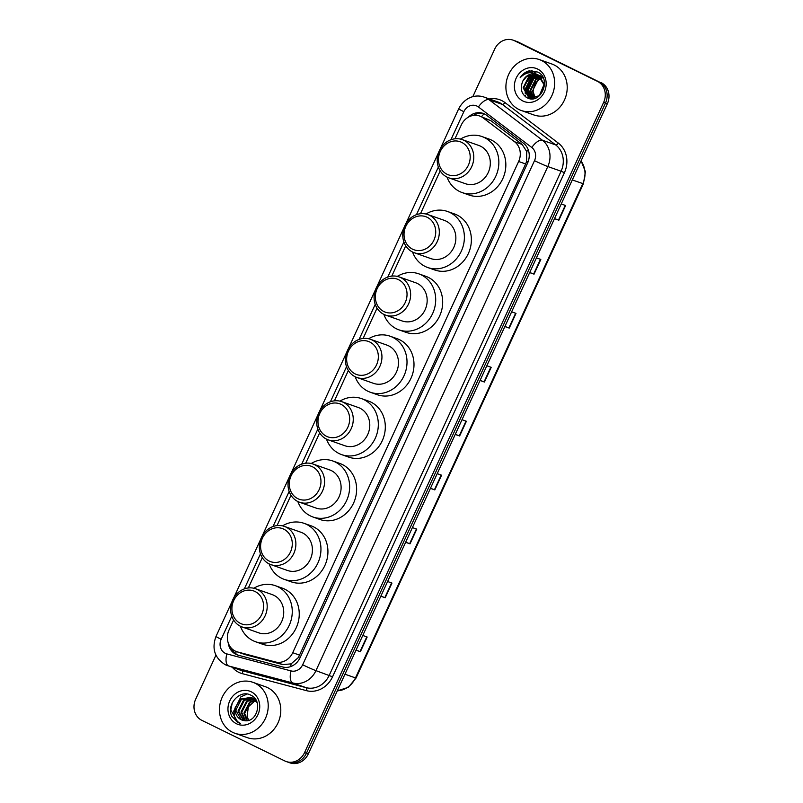 <?xml version="1.0" encoding="UTF-8"?>
<svg xmlns="http://www.w3.org/2000/svg" width="803" height="803" viewBox="0 0 803 803"><rect width="100%" height="100%" fill="white"/><g stroke="black" fill="none" stroke-linecap="round" stroke-linejoin="round"><path stroke-width="1.2" d="M233.603 620.026L229.016 630.004A16.211 14.414 -70.6 0 0 236.584 651.635L245.136 654.606L282.897 664.613L291.108 663.86L298.415 657.506L525.644 163.963L526.577 161.453L526.738 151.556L522.161 144.44L490.753 120.601L479.672 116.023A16.211 14.414 -70.6 0 0 461.303 124.957L454.94 138.799M236.584 651.635A16.211 14.414 -70.6 0 0 237.568 651.936L275.329 661.943A16.211 14.414 -70.6 0 0 292.714 652.698L518.638 161.493A16.211 14.414 -70.6 0 0 514.582 141.76L483.185 117.921A16.211 14.414 -70.6 0 0 481.037 116.596A16.211 14.414 -70.6 0 0 479.672 116.023M440.195 170.868L420.481 213.728M405.726 245.788L391.794 276.102M377.039 308.161L363.097 338.475M348.351 370.534L334.409 400.848M319.664 432.907L305.722 463.211M290.977 495.28L277.035 525.584M262.29 557.653L248.348 587.957M228.223 642.872A16.211 14.414 -70.6 0 0 237.327 654.907A16.211 14.414 -70.6 0 0 238.31 655.218L282.676 666.972A16.211 14.414 -70.6 0 0 300.061 657.727L527.591 163.049A16.211 14.414 -70.6 0 0 523.536 143.315L486.638 115.301A16.211 14.414 -70.6 0 0 484.49 113.976A16.211 14.414 -70.6 0 0 483.125 113.404A16.211 14.414 -70.6 0 0 468.36 117.168M473.268 115.451A16.211 14.414 109.4 0 1 484.038 113.765M472.796 96.721L494.698 49.093A16.211 14.414 109.4 0 1 513.067 40.15A16.211 14.414 109.4 0 1 514.432 40.722L597.432 81.344A16.211 14.414 109.4 0 1 603.635 102.393L304.568 752.592A16.211 14.414 109.4 0 1 286.209 761.535A16.211 14.414 109.4 0 1 284.834 760.963L201.844 720.341A16.211 14.414 109.4 0 1 195.641 699.293L215.937 655.168M513.067 40.15L516.791 41.465A16.211 14.414 109.4 0 1 518.166 42.037L599.289 81.996A16.211 14.414 109.4 0 1 605.492 103.055L306.435 753.254A16.211 14.414 109.4 0 1 288.066 762.188A16.211 14.414 109.4 0 0 306.435 753.254L605.492 103.055A16.211 14.414 109.4 0 0 599.289 81.996L516.299 41.385L597.432 81.344M514.934 40.812A16.211 14.414 109.4 0 1 516.299 41.385A16.211 14.414 109.4 0 0 514.934 40.812M525.835 96.992A21.611 19.222 109.4 0 1 525.533 95.527A21.611 19.222 109.4 0 0 525.835 96.992M525.313 93.871A21.611 19.222 109.4 0 1 525.473 88.179A21.611 19.222 109.4 0 0 525.313 93.871M527.611 81.274A21.611 19.222 109.4 0 1 531.134 75.934A21.611 19.222 109.4 0 0 527.611 81.274M531.887 75.121A21.611 19.222 109.4 0 1 533.102 73.956A21.611 19.222 109.4 0 0 531.887 75.121M534.136 73.093A21.611 19.222 109.4 0 1 535.039 72.411A21.611 19.222 109.4 0 0 534.136 73.093M535.31 72.23A21.611 19.222 109.4 0 1 536.464 71.497A21.611 19.222 109.4 0 0 535.31 72.23M238.27 655.198A16.211 14.414 109.4 0 1 231.374 648.202M601.156 82.659A16.211 14.414 109.4 0 1 607.359 103.707L308.302 753.907A16.211 14.414 109.4 0 1 289.933 762.85L286.209 761.535M405.686 542.176L410.012 543.842L405.625 542.296M412.391 527.591L416.777 529.137L410.012 543.842M380.873 596.117L385.199 597.783L380.823 596.238M387.588 581.523L391.964 583.078L385.199 597.783M356.07 650.059L360.386 651.725L356.01 650.179M362.775 635.464L367.162 637.01L360.386 651.725M480.114 380.361L484.44 382.027L480.053 380.481M486.819 365.777L491.205 367.322L484.44 382.027M504.916 326.43L509.243 328.096L504.866 326.55M511.631 311.835L516.008 313.381L509.243 328.096M529.729 272.488L534.055 274.154L529.669 272.608M536.434 257.904L540.82 259.449L534.055 274.154M554.542 218.546L558.858 220.213L554.482 218.667M561.247 203.962L565.623 205.508L558.858 220.213M430.488 488.244L434.814 489.91L430.438 488.365M437.203 473.65L441.58 475.195L434.814 489.91M455.301 434.303L459.627 435.969L455.251 434.423M462.016 419.718L466.392 421.264L459.627 435.969M518.999 109.549A27.021 24.03 109.4 0 1 508.108 75.733A27.021 24.03 109.4 0 1 539.275 59.552A27.021 24.03 109.4 0 1 541.553 60.516A27.021 24.03 109.4 0 1 552.444 94.332A27.021 24.03 109.4 0 1 521.277 110.503A27.021 24.03 109.4 0 1 518.999 109.549M539.275 59.552L551.842 63.999A27.021 24.03 109.4 0 1 554.13 64.953A27.021 24.03 109.4 0 1 565.011 98.769A27.021 24.03 109.4 0 1 533.854 114.949L521.277 110.503M537.629 69.048A17.616 15.669 109.4 0 1 544.374 91.933A17.616 15.669 109.4 0 1 522.924 101.017A17.616 15.669 109.4 0 1 516.178 78.132A17.616 15.669 109.4 0 1 537.629 69.048M536.936 74.438L526.888 76.235L522.833 81.073C519.872 88.21 521.187 93.71 526.778 97.585C540.549 105.675 552.384 78.574 537.669 72.049L529.087 70.875C525.343 71.929 522.351 74.227 520.133 77.781C525.493 72.23 531.345 71.226 537.699 74.769L544.002 84.586L539.295 95.808L529.669 97.765L534.838 98.357M538.05 74.95L529.217 77.058L523.727 88.009L529.96 97.866M544.554 84.456L538.281 74.97M537.779 74.799L528.635 76.857L523.144 87.798L528.665 97.354L529.669 97.765M531.435 98.307L532.289 98.689M531.134 98.237L532.63 98.789M543.159 77.901L540.028 75.592M539.124 75.602L531.546 77.881L526.055 88.832L531.164 98.157M538.863 75.422L530.964 77.68L525.473 88.621L530.853 98.096M540.148 76.415L533.875 78.704L528.384 89.655L532.429 98.277M539.897 76.195L533.292 78.503L527.802 89.444L532.108 98.267M541.112 77.399L536.203 79.527L530.713 90.478L533.754 98.227M540.881 77.128L535.621 79.326L530.131 90.267L533.423 98.257M535.159 97.956L533.041 91.301L534.477 85.188A12.216 10.861 109.4 0 1 541.884 78.393M541.794 78.252L537.95 80.149L532.459 91.09L534.798 98.046M522.833 81.073A12.216 10.861 109.4 0 1 536.675 74.338A12.216 10.861 109.4 0 1 537.699 74.769M532.228 77.419L526.477 90.247L526.698 92.646M533.583 76.666L526.768 90.348L527.26 93.981M532.098 70.594L524.158 73.454L520.133 77.781M447.01 174.241A17.556 15.618 109.4 0 1 440.295 151.436A17.556 15.618 109.4 0 1 461.675 142.372A17.556 15.618 109.4 0 1 468.39 165.187A17.556 15.618 109.4 0 1 447.01 174.241M447.05 177.112A20.266 18.017 109.4 0 1 438.88 151.747A20.266 18.017 109.4 0 1 462.247 139.612A20.266 18.017 109.4 0 1 463.963 140.334A20.266 18.017 109.4 0 1 472.124 165.699A20.266 18.017 109.4 0 1 448.757 177.824A20.266 18.017 109.4 0 1 447.05 177.112M448.757 177.824L465.298 183.666A20.266 18.017 -70.6 0 0 488.666 171.531A20.266 18.017 -70.6 0 0 480.495 146.166A20.266 18.017 -70.6 0 0 478.789 145.453L462.247 139.612M460.43 139.09A29.721 26.429 109.4 0 1 481.93 136.54A29.721 26.429 109.4 0 1 484.44 137.584A29.721 26.429 109.4 0 1 496.425 174.793A29.721 26.429 109.4 0 1 462.147 192.579A29.721 26.429 109.4 0 1 459.637 191.526A29.721 26.429 109.4 0 1 447.01 177.092M481.93 136.54L488.927 138.999A29.721 26.429 109.4 0 1 491.436 140.053A29.721 26.429 109.4 0 1 503.411 177.252A29.721 26.429 109.4 0 1 469.133 195.049L462.147 192.579M412.551 249.171A17.556 15.618 109.4 0 1 405.826 226.356A17.556 15.618 109.4 0 1 427.206 217.292A17.556 15.618 109.4 0 1 433.931 240.107A17.556 15.618 109.4 0 1 412.551 249.171M412.581 252.032A20.266 18.017 109.4 0 1 404.421 226.667A20.266 18.017 109.4 0 1 427.788 214.542A20.266 18.017 109.4 0 1 429.505 215.254A20.266 18.017 109.4 0 1 437.665 240.619A20.266 18.017 109.4 0 1 414.298 252.754A20.266 18.017 109.4 0 1 412.581 252.032M414.298 252.754L430.83 258.586A20.266 18.017 -70.6 0 0 454.207 246.461A20.266 18.017 -70.6 0 0 446.036 221.096A20.266 18.017 -70.6 0 0 444.33 220.373L427.788 214.542M425.971 214.01A29.721 26.429 109.4 0 1 447.472 211.46A29.721 26.429 109.4 0 1 449.981 212.514A29.721 26.429 109.4 0 1 461.956 249.713A29.721 26.429 109.4 0 1 427.688 267.509A29.721 26.429 109.4 0 1 425.178 266.455A29.721 26.429 109.4 0 1 412.551 252.012M447.472 211.46L454.458 213.929A29.721 26.429 109.4 0 1 456.967 214.983A29.721 26.429 109.4 0 1 468.942 252.182A29.721 26.429 109.4 0 1 434.674 269.969L427.688 267.509M383.864 311.544A17.556 15.618 109.4 0 1 377.139 288.729A17.556 15.618 109.4 0 1 398.519 279.665A17.556 15.618 109.4 0 1 405.244 302.48A17.556 15.618 109.4 0 1 383.864 311.544M383.894 314.405A20.266 18.017 109.4 0 1 375.734 289.04A20.266 18.017 109.4 0 1 399.101 276.915A20.266 18.017 109.4 0 1 400.817 277.627A20.266 18.017 109.4 0 1 408.978 302.992A20.266 18.017 109.4 0 1 385.611 315.117A20.266 18.017 109.4 0 1 383.894 314.405M385.611 315.117L402.142 320.959A20.266 18.017 -70.6 0 0 425.51 308.834A20.266 18.017 -70.6 0 0 417.349 283.469A20.266 18.017 -70.6 0 0 415.633 282.746L399.101 276.915M397.284 276.383A29.721 26.429 109.4 0 1 418.785 273.833A29.721 26.429 109.4 0 1 421.294 274.887A29.721 26.429 109.4 0 1 433.269 312.086A29.721 26.429 109.4 0 1 399.001 329.872A29.721 26.429 109.4 0 1 396.491 328.829A29.721 26.429 109.4 0 1 383.864 314.385M418.785 273.833L425.771 276.302A29.721 26.429 109.4 0 1 428.28 277.356A29.721 26.429 109.4 0 1 440.255 314.555A29.721 26.429 109.4 0 1 405.987 332.342L399.001 329.872M355.177 373.917A17.556 15.618 109.4 0 1 348.452 351.102A17.556 15.618 109.4 0 1 369.832 342.038A17.556 15.618 109.4 0 1 376.547 364.853A17.556 15.618 109.4 0 1 355.177 373.917M355.207 376.778A20.266 18.017 109.4 0 1 347.047 351.413A20.266 18.017 109.4 0 1 370.414 339.278A20.266 18.017 109.4 0 1 372.12 340A20.266 18.017 109.4 0 1 380.291 365.365A20.266 18.017 109.4 0 1 356.923 377.49A20.266 18.017 109.4 0 1 355.207 376.778M356.923 377.49L373.455 383.332A20.266 18.017 -70.6 0 0 396.823 371.207A20.266 18.017 -70.6 0 0 388.662 345.842A20.266 18.017 -70.6 0 0 386.946 345.119L370.414 339.278M368.597 338.756A29.721 26.429 109.4 0 1 390.097 336.206A29.721 26.429 109.4 0 1 392.607 337.26A29.721 26.429 109.4 0 1 404.582 374.459A29.721 26.429 109.4 0 1 370.303 392.245A29.721 26.429 109.4 0 1 367.794 391.191A29.721 26.429 109.4 0 1 355.177 376.758M390.097 336.206L397.084 338.675A29.721 26.429 109.4 0 1 399.593 339.729A29.721 26.429 109.4 0 1 411.568 376.928A29.721 26.429 109.4 0 1 377.29 394.715L370.303 392.245M326.49 436.29A17.556 15.618 109.4 0 1 319.765 413.475A17.556 15.618 109.4 0 1 341.145 404.411A17.556 15.618 109.4 0 1 347.86 427.226A17.556 15.618 109.4 0 1 326.49 436.29M326.52 439.151A20.266 18.017 109.4 0 1 318.359 413.786A20.266 18.017 109.4 0 1 341.727 401.651A20.266 18.017 109.4 0 1 343.433 402.373A20.266 18.017 109.4 0 1 351.604 427.738A20.266 18.017 109.4 0 1 328.236 439.863A20.266 18.017 109.4 0 1 326.52 439.151M328.236 439.863L344.768 445.705A20.266 18.017 -70.6 0 0 368.135 433.57A20.266 18.017 -70.6 0 0 359.975 408.215A20.266 18.017 -70.6 0 0 358.258 407.492L341.727 401.651M339.91 401.129A29.721 26.429 109.4 0 1 361.41 398.579A29.721 26.429 109.4 0 1 363.92 399.633A29.721 26.429 109.4 0 1 375.894 436.832A29.721 26.429 109.4 0 1 341.616 454.618A29.721 26.429 109.4 0 1 339.107 453.565A29.721 26.429 109.4 0 1 326.49 439.131M361.41 398.579L368.396 401.048A29.721 26.429 109.4 0 1 370.906 402.092A29.721 26.429 109.4 0 1 382.88 439.301A29.721 26.429 109.4 0 1 348.602 457.088L341.616 454.618M297.793 498.653A17.556 15.618 109.4 0 1 291.077 475.848A17.556 15.618 109.4 0 1 312.457 466.784A17.556 15.618 109.4 0 1 319.172 489.599A17.556 15.618 109.4 0 1 297.793 498.653M297.833 501.524A20.266 18.017 109.4 0 1 289.672 476.159A20.266 18.017 109.4 0 1 313.04 464.024A20.266 18.017 109.4 0 1 314.746 464.746A20.266 18.017 109.4 0 1 322.916 490.111A20.266 18.017 109.4 0 1 299.549 502.236A20.266 18.017 109.4 0 1 297.833 501.524A29.721 26.429 109.4 0 0 310.42 515.938A29.721 26.429 109.4 0 0 312.929 516.991L319.915 519.461A29.721 26.429 109.4 0 0 354.193 501.664A29.721 26.429 109.4 0 0 342.219 464.465A29.721 26.429 109.4 0 0 339.709 463.411L332.723 460.952A29.721 26.429 109.4 0 1 335.232 462.006A29.721 26.429 109.4 0 1 347.207 499.205A29.721 26.429 109.4 0 1 312.929 516.991M299.549 502.236L316.081 508.078A20.266 18.017 -70.6 0 0 339.448 495.943A20.266 18.017 -70.6 0 0 331.288 470.578A20.266 18.017 -70.6 0 0 329.571 469.865L313.04 464.024M311.213 463.502A29.721 26.429 109.4 0 1 332.723 460.952M269.105 561.026A17.556 15.618 109.4 0 1 262.39 538.221A17.556 15.618 109.4 0 1 283.77 529.157A17.556 15.618 109.4 0 1 290.485 551.972A17.556 15.618 109.4 0 1 269.105 561.026M269.146 563.897A20.266 18.017 109.4 0 1 260.985 538.532A20.266 18.017 109.4 0 1 284.352 526.397A20.266 18.017 109.4 0 1 286.059 527.119A20.266 18.017 109.4 0 1 294.229 552.484A20.266 18.017 109.4 0 1 270.862 564.609A20.266 18.017 109.4 0 1 269.146 563.897M270.862 564.609L287.394 570.451A20.266 18.017 -70.6 0 0 310.761 558.316A20.266 18.017 -70.6 0 0 302.601 532.951A20.266 18.017 -70.6 0 0 300.884 532.238L284.352 526.397M282.526 525.875A29.721 26.429 109.4 0 1 304.036 523.325A29.721 26.429 109.4 0 1 306.545 524.369A29.721 26.429 109.4 0 1 318.52 561.578A29.721 26.429 109.4 0 1 284.242 579.365A29.721 26.429 109.4 0 1 281.733 578.311A29.721 26.429 109.4 0 1 269.115 563.877M304.036 523.325L311.022 525.784A29.721 26.429 109.4 0 1 313.531 526.838A29.721 26.429 109.4 0 1 325.506 564.037A29.721 26.429 109.4 0 1 291.228 581.834L284.242 579.365M240.418 623.399A17.556 15.618 109.4 0 1 233.703 600.594A17.556 15.618 109.4 0 1 255.083 591.53A17.556 15.618 109.4 0 1 261.798 614.335A17.556 15.618 109.4 0 1 240.418 623.399M240.458 626.26A20.266 18.017 109.4 0 1 232.288 600.905A20.266 18.017 109.4 0 1 255.665 588.77A20.266 18.017 109.4 0 1 257.372 589.492A20.266 18.017 109.4 0 1 265.542 614.847A20.266 18.017 109.4 0 1 242.165 626.982A20.266 18.017 109.4 0 1 240.458 626.26M242.165 626.982L258.707 632.824A20.266 18.017 -70.6 0 0 282.074 620.689A20.266 18.017 -70.6 0 0 273.913 595.324A20.266 18.017 -70.6 0 0 272.197 594.611L255.665 588.77M253.838 588.248A29.721 26.429 109.4 0 1 275.349 585.688A29.721 26.429 109.4 0 1 277.858 586.742A29.721 26.429 109.4 0 1 289.833 623.941A29.721 26.429 109.4 0 1 255.555 641.738A29.721 26.429 109.4 0 1 253.045 640.684A29.721 26.429 109.4 0 1 240.418 626.25M275.349 585.688L282.335 588.157A29.721 26.429 109.4 0 1 284.844 589.211A29.721 26.429 109.4 0 1 296.819 626.41A29.721 26.429 109.4 0 1 262.541 644.207L255.555 641.738M232.569 732.286A27.021 24.03 109.4 0 1 221.678 698.469A27.021 24.03 109.4 0 1 252.845 682.299A27.021 24.03 109.4 0 1 255.123 683.253A27.021 24.03 109.4 0 1 266.014 717.069A27.021 24.03 109.4 0 1 234.847 733.249A27.021 24.03 109.4 0 1 232.569 732.286M252.845 682.299L265.422 686.736A27.021 24.03 109.4 0 1 267.7 687.699A27.021 24.03 109.4 0 1 278.591 721.516A27.021 24.03 109.4 0 1 247.424 737.686L234.847 733.249M256.197 700.557L251.078 697.375L240.659 699.052L235.329 707.302A12.216 10.861 109.4 0 0 241.081 719.679A12.216 10.861 109.4 0 0 242.104 720.11A12.216 10.861 109.4 0 0 244.383 720.622C256.95 723.122 263.153 700.738 251.249 695.428C240.057 688.542 225.864 704.823 231.856 716.356L237.929 722.479L240.388 723.383L238.31 722.138C234.044 718.484 233.061 713.536 235.329 707.302M257 702.444L251.078 697.375M255.163 698.891L252.905 698.088M251.449 697.506L241.392 699.313L235.801 710.223L241.221 719.729L242.165 720.13M255.093 698.791L254.039 698.419M254.41 698.55L253.256 698.269M252.865 698.198L244.353 700.357L238.762 711.267L243.721 720.532M252.523 698.008L243.61 700.096L238.019 711.006L243.319 720.452M255.374 699.182L254.621 699.122M254.2 699.112L247.314 701.4L241.713 712.311L245.447 720.723M255.244 699.011L254.29 698.891M253.878 698.861L246.571 701.139L240.98 712.05L244.995 720.692M255.454 700.286L250.265 702.444L244.674 713.355L247.244 720.632M255.153 699.965L249.532 702.183L243.931 713.094L246.782 720.692M248.759 720.301A12.216 10.861 109.4 0 1 247.093 716.356L248.649 720.331M251.198 691.784A17.616 15.669 109.4 0 1 257.944 714.67A17.616 15.669 109.4 0 1 236.494 723.764A17.616 15.669 109.4 0 1 229.748 700.878A17.616 15.669 109.4 0 1 251.198 691.784M247.093 716.356L248.358 706.801L255.505 700.346M247.133 694.063L240.89 696.823L233.743 711.107L234.215 714.811M232.258 702.926L230.792 710.063L238.009 722.509L239.334 723.071M490.753 120.601L483.185 117.921M235.901 653.833A16.211 7.388 -75.2 0 1 236.052 651.434M527.983 162.126A16.211 0.763 -155.3 0 1 526.577 161.453M526.738 151.556A16.211 7.127 -52.8 0 1 528.254 149.82M299.84 658.199A16.211 0.763 -155.3 0 1 298.415 657.506M481.479 116.666A16.211 7.127 -52.8 0 1 484.159 113.825M290.756 666.56A16.211 7.388 -75.2 0 1 291.108 663.86M522.161 144.44L514.582 141.76M525.644 163.963L518.638 161.493M299.71 655.178L292.714 652.698M282.897 664.613L275.329 661.943M245.136 654.606L237.568 651.936M231.776 616.212L221.166 639.288A10.81 9.616 -70.6 0 0 225.302 653.331A10.81 9.616 -70.6 0 0 226.868 653.913L291.067 670.927A10.81 9.616 -70.6 0 0 302.651 664.764L534.507 160.67A10.81 9.616 -70.6 0 0 531.807 147.511L478.427 106.98A10.81 9.616 -70.6 0 0 476.992 106.096A10.81 9.616 -70.6 0 0 463.843 111.677L450.925 139.752M484.339 97.173A21.611 19.222 109.4 0 1 486.166 97.936A21.611 19.222 109.4 0 1 489.027 99.702L502.307 104.39A21.611 19.222 -70.6 0 0 499.436 102.623A21.611 19.222 -70.6 0 0 497.609 101.861L484.339 97.173C476.58 94.302 465.349 96.26 458.684 108.806A10.81 0.512 24.7 0 0 463.843 111.677M478.427 106.98A10.81 4.748 -52.8 0 1 489.027 99.702L542.406 140.234A21.611 19.222 109.4 0 1 547.807 166.542L315.95 670.635A21.611 19.222 109.4 0 1 292.784 682.962L228.584 665.948A21.611 19.222 109.4 0 1 227.269 665.546A21.611 19.222 109.4 0 1 225.442 664.784M232.037 601.567L216.007 636.418C211.57 648.583 214.642 658.008 225.201 664.683L240.549 670.234A21.611 19.222 -70.6 0 0 241.864 670.635L228.584 665.948A10.81 4.928 -75.2 0 1 226.868 653.913M489.439 98.97A24.311 21.621 109.4 0 1 501.734 100.586A24.311 21.621 109.4 0 1 504.957 102.573L558.336 143.105A24.311 21.621 109.4 0 1 564.409 172.695L332.552 676.788A24.311 21.621 109.4 0 1 306.485 690.66L242.285 673.647A24.311 21.621 109.4 0 1 232.368 667.343M603.635 102.393L607.359 103.707M514.432 40.722L518.166 42.037M304.568 752.592L308.302 753.907M531.807 147.511A10.81 4.748 -52.8 0 1 542.406 140.234L555.686 144.921L502.307 104.39A2.7 1.184 127.2 0 0 504.957 102.573M534.507 160.67A10.81 0.512 24.7 0 0 547.807 166.542L561.086 171.23A21.611 19.222 -70.6 0 0 555.686 144.921A2.7 1.184 127.2 0 0 558.336 143.105M291.067 670.927A10.81 4.928 -75.2 0 0 292.784 682.962L306.053 687.649A21.611 19.222 -70.6 0 0 329.23 675.323L561.086 171.23L564.409 172.695M242.285 673.647A2.7 1.235 104.8 0 0 241.864 670.635L306.053 687.649A2.7 1.235 104.8 0 1 306.485 690.66M302.651 664.764A10.81 0.512 24.7 0 0 315.95 670.635L332.552 676.788M438.368 167.054L416.466 214.682M403.909 241.984L387.779 277.045M375.222 304.357L359.092 339.418M346.525 366.73L330.404 401.791M317.837 429.093L301.707 464.164M289.15 491.466L273.02 526.537M260.463 553.839L244.333 588.91M216.007 636.418A10.81 0.512 24.7 0 0 221.166 639.288M572.298 179.932L583.39 183.787L356.05 678.053L355.468 677.913L582.807 183.646A21.611 19.222 -70.6 0 0 581.011 160.991M337.32 690.801A21.611 19.222 -70.6 0 0 355.468 677.913L344.959 674.209M459.246 435.828L466.011 421.123M484.058 381.897L490.824 367.192M508.871 327.955L515.626 313.25M533.674 274.014L540.439 259.309M558.486 220.082L565.252 205.377M434.443 489.77L441.208 475.065M409.63 543.711L416.396 529.006M384.828 597.643L391.583 582.938M360.015 651.584L366.78 636.879M458.684 108.806L440.084 149.228M438.629 152.409L405.625 224.147M404.16 227.329L376.938 286.52M375.473 289.702L348.251 348.893M346.786 352.075L319.564 411.266M318.098 414.448L290.877 473.64M289.411 476.821L262.19 536.013M260.724 539.194L233.502 598.386M356.05 678.053L348.311 687.318L337.29 690.871M581.091 160.821L585.437 171.762L583.39 183.787"/></g></svg>
